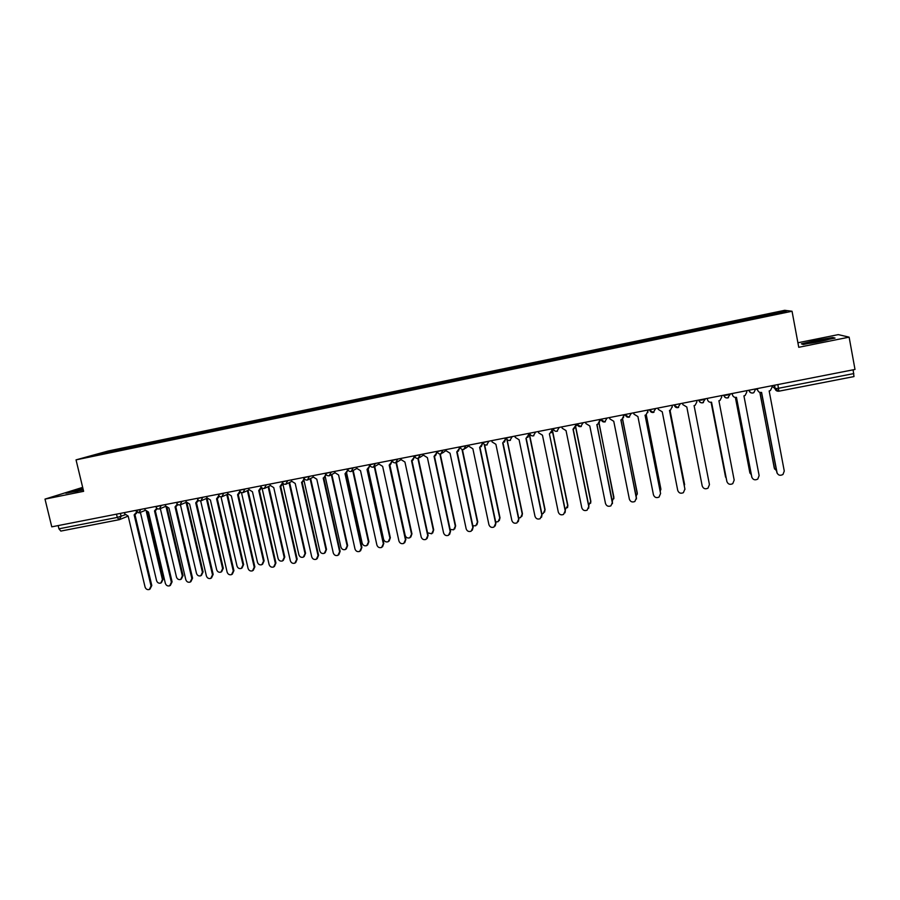 <?xml version="1.0" encoding="UTF-8"?>
<svg xmlns="http://www.w3.org/2000/svg" width="900" height="900" viewBox="0 0 900 900"><rect width="100%" height="100%" fill="white"/><g stroke="black" fill="none" stroke-linecap="round" stroke-linejoin="round"><path stroke-width="1.35" d="M82.665 487.384L45 499.106L51.773 526.837L855 369.45L849.127 337.151L838.271 334.62L797.906 342.776M792.045 311.254L784.721 310.309L108.191 451.001L76.039 459.866L792.045 311.254L798.75 347.299L849.127 337.151M45 499.106L83.621 491.321L76.039 459.866M118.957 519.75L60.84 531.079L58.939 528.817L117.281 517.421L125.145 514.811M58.151 525.589L58.939 528.817M853.133 369.821L853.976 376.571L778.928 391.174M757.192 317.756L756.956 316.856L783.832 311.276L786.229 311.603L758.79 317.419M111.442 451.868L758.779 317.306M111.375 451.766L89.674 456.277L121.77 448.875L121.601 449.752M756.956 316.856L121.77 448.875M803.239 344.498L835.043 338.085L832.759 337.5L816.041 340.358L801.416 343.822L803.239 344.498M82.957 488.588L65.858 493.234L83.284 489.938M756.911 317.812L756.709 316.8M123.401 449.381L123.188 448.481M783.832 311.276L783.248 312.221M100.913 453.949L100.429 453.308M757.373 388.586L757.631 389.959C758.183 391.815 759.465 392.647 761.467 392.445L776.835 472.387C778.039 475.301 780.075 475.999 782.966 474.48L784.271 471.049L769.163 390.949L770.4 390.544L772.076 387.135L771.817 385.751M777.184 473.377L761.591 392.423M756.034 388.845L757.643 389.993L757.26 388.598M759.938 392.4L774.27 468.09L776.396 470.666M774.607 469.058L759.825 392.366M732.217 393.514L732.488 394.875C733.039 396.72 734.31 397.553 736.29 397.361L751.748 476.944C752.906 479.801 754.909 480.51 757.755 479.093L759.127 475.605L743.929 395.865L745.099 395.505L746.809 392.074L746.55 390.701M751.928 477.551L736.459 397.327M732.488 394.875L732.161 393.525M707.288 398.396L707.546 399.757C708.097 401.603 709.357 402.424 711.326 402.233L726.863 481.455C727.988 484.256 729.956 484.999 732.758 483.66L734.186 480.127L718.909 400.759L720.011 400.41L721.744 396.979L721.485 395.618M726.908 481.646L711.54 402.188M707.546 399.757L707.254 398.396M682.549 403.245L682.819 404.595L686.812 407.014L702.191 485.933C703.283 488.689 705.206 489.442 707.974 488.183L709.447 484.616L694.091 405.596L695.137 405.281L696.904 401.839L696.634 400.478M826.706 339.255C819.653 340.054 802.575 343.98 808.538 343.44L809.494 343.35C815.67 342.686 831.803 339.098 828.54 339.12L826.706 339.255M802.001 344.048L816.165 340.684L832.365 337.916L833.974 338.344M83.081 489.082L72.562 491.974L77.951 491.164M67.77 492.952L83.025 488.88M731.509 393.649L732.33 394.425M735.435 397.418L749.801 472.545L751.252 474.75M749.97 473.141L735.367 397.406M711.113 402.266L726.266 478.53M725.569 477.157L711.079 402.266M658.024 408.049L658.283 409.399L662.254 411.806L677.722 490.376C678.78 493.088 680.681 493.853 683.393 492.66L684.911 489.071L669.476 410.4L684.956 489.341M672.019 405.304L672.311 407.137M669.476 410.4L670.477 410.108L672.255 406.485M671.985 405.315L672.255 406.665M633.69 412.819L633.96 414.157L637.909 416.565L653.445 494.786C654.48 497.452 656.347 498.229 659.025 497.093L660.577 493.493L645.064 415.17L646.02 414.889L647.854 411.266L647.831 412.56M647.617 410.085L647.854 411.266M645.143 415.147L660.577 493.493M647.55 410.096L647.809 411.446M684.416 486.326L670.039 410.276L684.63 484.706M660.251 491.411L660.836 488.767L646.2 414.799M647.82 411.086L648.36 409.939M646.268 414.765L660.904 489.454M609.559 417.544L609.829 418.882L613.755 421.279L629.37 499.151C630.383 501.784 632.216 502.56 634.86 501.491L636.446 497.869L620.854 419.895L621.765 419.625L623.644 416.002L623.452 417.814M623.408 414.832L623.644 416.002M620.966 419.873L636.491 498.96M623.306 414.855L623.576 416.194M585.63 422.235L585.9 423.562L589.793 425.947L605.486 503.483C606.476 506.081 608.288 506.869 610.898 505.845L612.506 502.211L596.835 424.575L597.712 424.327L599.636 420.705L599.242 422.91M599.4 419.535L599.636 420.705M596.992 424.541L612.484 503.662M599.254 419.558L599.524 420.896M561.881 426.881L562.163 428.209L566.033 430.594L581.794 507.791C582.773 510.345 584.55 511.144 587.126 510.165L588.758 506.52L573.019 429.221L575.831 425.363L574.02 428.782M575.595 424.204L575.831 425.363M573.21 429.188L588.893 506.194L588.656 508.275M575.404 424.238L575.674 425.565M538.335 431.494L538.605 432.821L542.464 435.195L558.293 512.055C559.26 514.586 561.004 515.385 563.546 514.44L565.2 510.795L549.394 433.834L565.369 510.457L565.009 512.809M551.97 428.827L551.419 432.697M549.619 433.789L552.206 429.986M551.745 428.873L552.015 430.2M514.98 436.072L515.25 437.389L519.075 439.751L534.983 516.285C535.928 518.783 537.66 519.581 540.158 518.692L541.834 515.036L525.96 438.412L528.773 434.565L527.827 437.445M528.536 433.418L528.773 434.565M526.219 438.356L542.036 514.699L541.541 517.264M528.278 433.474L528.559 434.79M491.805 440.618L492.075 441.923L495.889 444.285L511.853 520.481C512.786 522.956 514.496 523.755 516.971 522.9L518.659 519.244L502.706 442.946L505.53 439.121L504.45 442.103M505.294 437.974L505.53 439.121M503.01 442.89L518.895 518.895L518.265 521.651M505.001 438.03L505.271 439.346M468.821 445.118L469.091 446.423L472.871 448.774L488.914 524.644C489.836 527.085 491.512 527.895 493.954 527.074L495.664 523.418L479.644 447.446L482.479 443.632L481.275 446.704M482.243 442.485L482.479 443.632M479.97 447.379L495.934 523.069L495.18 525.971M481.905 442.553L482.186 443.858M446.006 449.584L446.287 450.889L450.045 453.229L466.155 528.773C467.055 531.191 468.72 532.012 471.139 531.214L472.849 527.558L456.761 451.912L459.608 448.11L458.303 451.238M459.36 446.974L459.608 448.11M457.132 451.845L473.152 527.197L472.286 530.224M459 447.041L459.27 448.346M636.232 496.215L637.279 493.054L622.519 419.164M623.587 416.284L624.6 414.9M622.609 419.085L637.324 494.134M612.383 500.827L613.901 497.317L598.984 423.326M599.692 421.155L601.099 419.569M599.107 423.157L613.89 498.735M588.712 505.305L590.715 501.548L575.606 427.264M575.887 425.936L577.406 424.879M575.73 426.949L590.839 501.233L590.614 503.257M565.2 509.647L567.709 505.733L552.274 430.571L553.815 429.907M552.499 430.526L567.866 505.418L567.506 507.701M541.868 513.877L543.24 513.472L544.871 509.895L529.38 435.049L530.37 434.745M529.639 435.004L545.062 509.569L544.579 512.077M518.704 517.984L520.571 517.601L522.225 514.024L506.88 439.447M521.842 516.386L522.45 513.697L507.037 439.414M495.697 521.966L498.082 521.696L499.748 518.119L484.223 444.375M484.616 444.656L500.006 517.793L499.275 520.616M472.849 525.803L475.774 525.757L477.439 522.191L461.993 449.37M462.386 449.494L477.731 521.842L476.887 524.801M423.382 454.016L423.664 455.31L427.399 457.65L443.565 532.868C444.465 535.264 446.108 536.085 448.493 535.309L450.202 531.664L434.059 456.345L436.916 452.554L435.521 455.726M436.669 451.418L436.916 452.554M434.464 456.266L450.551 531.304L449.572 534.431M436.275 451.496L436.545 452.79M400.939 458.415L401.22 459.709L404.933 462.026L421.166 536.94C422.044 539.314 423.664 540.124 426.026 539.381L427.748 535.736L411.536 460.744L414.394 456.952L412.931 460.17M414.157 455.827L414.394 456.952M411.975 460.642L428.119 535.376L427.05 538.594M413.719 455.918L414 457.2M378.664 462.78L378.945 464.062L382.646 466.38L398.925 540.967C399.803 543.319 401.411 544.14 403.74 543.42L405.461 539.786L389.194 465.098L392.062 461.329L390.532 464.569M391.815 460.204L392.062 461.329M389.666 464.996L405.866 539.415L404.719 542.7M391.354 460.294L391.635 461.588M356.569 467.111L356.85 468.394L360.529 470.7L376.875 544.972C377.741 547.301 379.327 548.123 381.623 547.436L383.355 543.791L367.031 469.429L369.9 465.671L368.314 468.934M369.731 464.906L369.9 465.671M367.526 469.316L383.794 543.42L382.556 546.761M369.157 464.647L369.439 465.93M334.642 471.409L334.924 472.68L338.58 474.975L354.983 548.944C355.838 551.261 357.412 552.082 359.685 551.408L361.418 547.774L345.026 473.726L347.906 469.969L346.275 473.243M345.555 473.603L361.89 547.391L360.574 550.789M347.13 468.968L347.411 470.239M312.885 475.673L313.166 476.933L316.8 479.228L333.259 552.881C334.114 555.176 335.666 555.998 337.916 555.345L339.649 551.722L323.201 477.979L323.798 477.832L340.144 551.34L338.771 554.771M326.126 474.48L324.405 477.529M323.798 477.832L326.014 474.277M325.282 473.243L325.564 474.514M291.296 479.902L291.589 481.162L295.2 483.446L311.715 556.796C312.548 559.069 314.089 559.89 316.316 559.26L318.049 555.649L301.545 482.209L302.13 482.062L318.577 555.255L317.137 558.72M304.504 478.991L302.726 481.77M302.13 482.062L304.234 478.586M303.593 477.495L303.885 478.755M269.876 484.099L270.169 485.359L273.757 487.631L290.317 560.678C291.161 562.939 292.68 563.76 294.885 563.141L296.618 559.541L280.058 486.405L282.611 482.85M283.028 483.401L281.205 485.978M280.676 486.248L297.169 559.148L295.684 562.635M282.082 481.702L282.364 482.963M248.625 488.261L248.906 489.51L252.472 491.782L269.1 564.525C269.933 566.764 271.429 567.585 273.623 567L275.344 563.4L258.739 490.567L261.169 487.08M261.697 487.744L259.819 490.185M259.38 490.399L275.929 562.995L274.387 566.505M260.82 486.157L261.011 487.147M227.531 492.401L227.812 493.639L231.368 495.9L248.04 568.35C248.861 570.577 250.346 571.399 252.518 570.814L254.227 567.225L237.578 494.696L239.884 491.265M240.525 492.03L238.601 494.336M238.241 494.516L254.846 566.831L253.26 570.352M206.595 496.496L206.876 497.734L210.409 499.995L227.126 572.141C227.947 574.346 229.421 575.168 231.57 574.605L233.28 571.028L216.574 498.791L218.835 495.562M219.521 496.26L217.553 498.465M217.271 498.6L233.921 570.623L232.301 574.166M185.816 500.569L186.109 501.806L189.619 504.056L206.381 575.91C207.191 578.104 208.665 578.914 210.78 578.374L212.49 574.808L195.727 502.864L198 499.86M198.664 500.456L196.661 502.56M196.459 502.661L213.165 574.391L211.5 577.935M165.195 504.608L165.487 505.845L168.975 508.084L185.794 579.645C186.604 581.816 188.055 582.637 190.148 582.109L191.846 578.543L175.05 506.891L177.311 504.079M177.964 504.596L175.939 506.61M175.804 506.678L192.555 578.137L190.856 581.692M144.731 508.624L145.024 509.85L148.5 512.077L165.352 583.357C166.162 585.518 167.602 586.327 169.672 585.81L171.371 582.266L154.519 510.907L156.757 508.23M157.421 508.702L155.374 510.637M155.295 510.671L172.091 581.85L170.336 585.428M124.425 512.595L124.718 513.821L128.16 516.049L145.069 587.036C145.868 589.174 147.296 589.995 149.355 589.489L151.042 585.956L134.145 514.879L136.361 512.347M137.025 512.764L134.966 514.631L151.796 585.529L149.974 589.14M450.157 529.459L453.634 529.796L455.31 526.219L439.864 454.027M440.269 454.039L455.636 525.881L454.691 528.93M427.567 532.8L431.662 533.79L433.35 530.224L417.87 458.449M418.286 458.37L433.699 529.875L432.664 533.014M389.824 464.951L405.157 535.365C406.012 537.66 407.588 538.459 409.86 537.761L411.559 534.195L396.011 462.679M396.439 462.488L411.941 533.846L410.816 537.053M368.156 469.035L383.58 539.291C384.424 541.575 385.976 542.374 388.238 541.699L389.925 538.132L374.287 466.74M374.726 466.447L390.341 537.784L389.137 541.046M346.646 473.051L362.16 543.195C363.004 545.456 364.534 546.255 366.761 545.602L368.46 542.048L352.721 470.723M353.194 470.464L368.91 541.688L367.627 544.995M325.294 476.966L340.909 547.076C341.741 549.315 343.26 550.114 345.465 549.472L347.152 545.929L331.335 474.739M331.83 474.469L347.636 545.569L346.286 548.921M304.054 480.701L319.815 550.913C320.636 553.14 322.132 553.939 324.326 553.32L326.014 549.788L310.106 478.733M310.635 478.463L326.52 549.416L325.114 552.803M282.915 484.144L298.879 554.738C299.689 556.942 301.174 557.741 303.345 557.145L305.032 553.613L289.035 482.726M289.598 482.445L305.561 553.23L304.11 556.639M262.035 488.025L278.089 558.517C278.899 560.711 280.373 561.51 282.51 560.925L284.209 557.404L268.132 486.697M268.729 486.416L284.771 557.021L283.264 560.452M241.47 492.559L257.468 562.275C258.266 564.446 259.729 565.256 261.844 564.683L263.531 561.173L247.388 490.646M248.006 490.365L264.116 560.79L262.575 564.233M221.006 496.811L236.993 566.01C237.791 568.17 239.231 568.969 241.335 568.418L243.011 564.919L226.8 494.584M227.453 494.291L243.63 564.525L242.044 567.99M200.666 500.884L216.664 569.711C217.463 571.86 218.891 572.659 220.972 572.119L222.638 568.631L206.37 498.488M207.056 498.274L223.29 568.238L221.659 571.702M180.439 504.799L196.493 573.39C197.28 575.516 198.697 576.315 200.756 575.798L202.421 572.31L186.086 502.38M187.11 503.449L203.096 571.916L201.431 575.392M160.335 508.59L176.468 577.046C177.244 579.15 178.65 579.949 180.686 579.442L182.351 575.966L166.174 507.173M167.141 507.904L183.049 575.572L181.339 579.071M140.389 512.381L156.578 580.669C157.354 582.761 158.76 583.56 160.774 583.065L162.428 579.6L146.362 511.729M147.274 512.1L163.148 579.195L161.381 582.727M135.416 510.75L142.099 509.141M140.782 509.389L138.881 512.944M155.925 506.734L162.574 505.125M161.303 505.373L159.379 508.939M176.58 502.684L183.206 501.086M181.98 501.322L180.045 504.911M197.404 498.6L203.996 497.002M202.826 497.239L200.857 500.839M218.374 494.483L224.955 492.896M223.819 493.121L221.828 496.744M239.513 490.331L246.06 488.767M244.98 488.981L242.966 492.615M260.752 485.887L267.345 484.594M266.299 484.796L264.274 488.452M282.285 481.95L288.776 480.397M287.786 480.589L285.727 484.256M303.907 477.709L310.387 476.168M309.442 476.348L307.361 480.037M325.71 473.434L332.156 471.892M331.267 472.072L329.164 475.774M347.67 469.125L354.105 467.595M353.261 467.764L351.135 471.488M369.787 464.794L376.223 463.264M375.435 463.421L373.275 467.156M392.085 460.429L398.509 458.899M397.777 459.034L395.595 462.803M414.562 456.019L420.975 454.489M420.3 454.624L418.095 458.404M437.22 451.586L443.621 450.056M443.002 450.18L440.764 453.971M460.058 447.109L466.459 445.579M465.885 445.691L463.624 449.505M483.075 442.598L489.465 441.079M488.947 441.18L486.664 445.005M506.272 438.053L512.663 436.534M512.201 436.624L509.895 440.471M529.616 433.204L536.04 431.944M535.646 432.022L533.306 435.892M553.196 428.591L559.609 427.331M559.271 427.399L556.909 431.28M576.967 423.934L583.38 422.674M583.099 422.73L580.702 426.634L577.035 424.249M600.941 419.231L607.331 417.983M607.117 418.016L604.688 421.954L600.998 419.546M625.106 414.495L631.485 413.246M631.327 413.28L628.886 417.229L625.163 414.799M649.474 409.725L655.841 408.476M655.751 408.488L653.265 412.459L649.53 410.017M674.033 404.91L680.4 403.661M680.366 403.673L677.857 407.655L674.089 405.18M702.124 399.971L705.251 399.082L702.653 402.817C700.684 403.009 699.424 402.176 698.861 400.331L702.124 399.971M727.2 395.055L730.283 394.178L727.65 397.935C725.67 398.126 724.399 397.294 723.836 395.438L727.2 395.055M748.822 390.251L755.471 388.957M120.409 513.382L121.129 516.409L119.07 519.739L117.281 517.421L116.505 514.148M771.829 385.808L775.024 388.676L778.567 388.271L853.819 373.579M774.371 385.245L775.024 388.676C775.575 390.544 776.869 391.387 778.883 391.185L777.87 384.57M748.98 390.229L749.025 390.51C749.587 392.366 750.859 393.199 752.873 393.007L753.806 392.67L755.528 389.261M414.585 456.131L415.868 457.942M392.119 460.541L393.019 462.049M369.765 464.524L370.316 465.964M347.625 468.866L347.827 469.654M275.344 563.4L275.929 562.995M254.227 567.225L254.846 566.831M233.28 571.028L233.921 570.623M212.49 574.808L213.165 574.391M191.846 578.543L192.555 578.137M171.371 582.266L172.091 581.85M151.042 585.956L151.796 585.529M284.771 557.021L284.209 557.404M264.116 560.79L263.531 561.173M243.63 564.525L243.011 564.919M223.29 568.238L222.638 568.631M203.096 571.916L202.421 572.31M183.049 575.572L182.351 575.966M163.148 579.195L162.428 579.6M749.16 390.195L749.227 390.544C750.082 392.794 751.613 393.502 753.806 392.67M723.971 395.123L724.039 395.483C724.871 397.699 726.367 398.407 728.528 397.631M698.985 400.016L699.064 400.387C699.874 402.559 701.347 403.279 703.474 402.536M674.212 404.876L674.291 405.236C675.09 407.385 676.541 408.105 678.634 407.407M649.643 409.691L649.71 410.062C650.509 412.178 651.938 412.897 653.996 412.223M625.275 414.461L625.342 414.832C626.119 416.925 627.525 417.656 629.572 417.004M601.099 419.197L601.178 419.58C601.942 421.639 603.326 422.37 605.351 421.751M577.125 423.9L577.192 424.271C577.957 426.319 579.33 427.05 581.321 426.442M553.331 428.558L553.41 428.94C554.164 430.965 555.525 431.685 557.494 431.111M529.74 433.181L529.819 433.564C530.561 435.566 531.911 436.286 533.869 435.724M506.34 437.771L506.419 438.154C507.15 440.134 508.489 440.854 510.424 440.314M483.12 442.316L483.21 442.699C483.93 444.668 485.257 445.387 487.181 444.859M460.091 446.827L460.17 447.221C460.89 449.168 462.206 449.887 464.119 449.37M437.243 451.305L437.321 451.699C438.041 453.623 439.346 454.343 441.236 453.836M414.574 455.749L414.652 456.142C415.361 458.055 416.655 458.764 418.545 458.28M392.085 460.159L392.164 460.541C392.861 462.442 394.155 463.162 396.034 462.679M325.654 473.175L325.744 473.569C326.43 475.425 327.701 476.123 329.546 475.673M303.851 477.439L303.941 477.844C304.627 479.678 305.887 480.386 307.733 479.936M282.218 481.68L282.308 482.074C282.994 483.907 284.254 484.605 286.088 484.166M239.456 490.061L239.546 490.455C240.221 492.266 241.47 492.952 243.304 492.525M218.317 494.201L218.407 494.606C219.083 496.395 220.331 497.081 222.154 496.654M197.336 498.308L197.426 498.713C198.101 500.501 199.35 501.176 201.172 500.76M176.513 502.391L176.614 502.796C177.278 504.562 178.526 505.238 180.349 504.832M155.857 506.441L155.947 506.846C156.611 508.601 157.86 509.276 159.671 508.871M135.349 510.457L139.162 512.876M465.379 448.436L468.956 445.781M442.384 453.06L446.186 450.439M419.569 457.616L423.596 455.029M396.968 462.116L401.186 459.551M369.855 464.918C370.553 466.808 371.824 467.516 373.691 467.044M374.535 466.56L378.934 464.029M347.704 469.26C348.401 471.127 349.673 471.836 351.54 471.375M352.305 470.947L356.861 468.45M330.255 475.301L334.957 472.826M308.374 479.61L313.223 477.146M286.684 483.874L291.656 481.444M260.843 486.281C261.529 488.104 262.778 488.79 264.611 488.363M265.151 488.104L270.259 485.685M243.799 492.3L249.019 489.892M222.615 496.451L227.947 494.066M201.6 500.569L207.034 498.206M180.743 504.664L186.266 502.301M160.042 508.714L165.667 506.374M139.511 512.73L145.215 510.401M774.562 385.211L775.215 388.721L778.905 391.196L853.976 376.571M128.183 516.094L119.812 519.491M60.84 531.079L119.475 519.626M827.955 339.626L828.54 339.12"/></g></svg>

